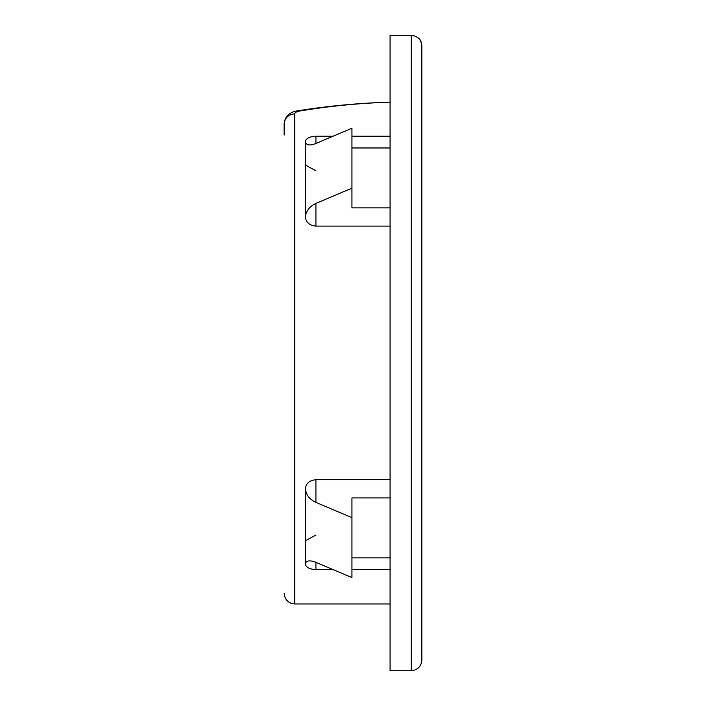 <?xml version="1.0" encoding="UTF-8"?>
<svg xmlns="http://www.w3.org/2000/svg" width="706" height="706" viewBox="0 0 706 706"><rect width="100%" height="100%" fill="white"/><g stroke="black" fill="none" stroke-linecap="round" stroke-linejoin="round"><path stroke-width="1.06" d="M305.327 164.992L315.926 170.808M390.074 226.105L315.926 226.105C309.44 225.47 305.91 222.372 305.327 216.83C306.227 210.723 309.757 206.249 315.926 203.399L351.941 188.158L351.941 128.236L315.926 143.477C309.766 145.851 306.236 145.33 305.327 141.924C305.892 138.447 309.422 136.54 315.926 136.223L333.064 136.223M390.074 497.924L351.941 497.924L351.941 517.648L315.926 502.407C309.766 499.574 306.236 495.1 305.327 488.984C305.892 483.451 309.422 480.354 315.926 479.701L390.074 479.701M315.926 534.998L305.327 540.822M333.064 569.592L315.926 569.592C309.44 569.274 305.91 567.368 305.327 563.891C306.227 560.476 309.757 559.964 315.926 562.338L351.941 577.579L351.941 517.648M351.941 136.223L390.074 136.223M390.074 569.592L351.941 569.592M390.074 147.969L351.941 147.969M351.941 557.846L390.074 557.846M351.941 188.158L351.941 207.891L390.074 207.891M298.364 110.71C287.969 111.892 284.465 118.511 284.147 123.912C284.562 118.281 288.004 111.936 298.364 110.71C328.696 105.891 359.266 103.041 390.074 102.158C359.266 103.041 328.696 105.891 298.364 110.71L300.032 110.966C296.564 111.592 294.799 112.545 294.737 113.825C288.348 114.469 284.818 117.831 284.147 123.912L284.147 135.067M390.074 102.176C359.53 103.12 329.517 106.05 300.032 110.966M390.074 35.3L390.074 670.7L390.074 35.309L411.263 35.309L411.263 670.7L411.263 35.309C417.652 35.98 421.182 39.51 421.853 45.89L421.853 660.11L421.853 45.89C421.588 42.36 420.891 36.8 411.263 35.3M390.074 670.7L411.263 670.7C417.678 670.047 421.208 666.508 421.853 660.11L421.853 598.873M421.853 508.991L421.853 464.169M421.853 241.637L421.853 196.824M305.327 563.891L305.327 488.984M305.327 216.83L305.327 141.924M315.926 136.223L315.926 143.477M315.926 203.399L315.926 226.105M315.926 479.701L315.926 502.407M315.926 562.338L315.926 569.592M294.737 113.825L294.737 603.965L294.737 113.825M390.074 603.965L294.737 603.965C288.33 603.312 284.8 599.782 284.147 593.367"/></g></svg>
